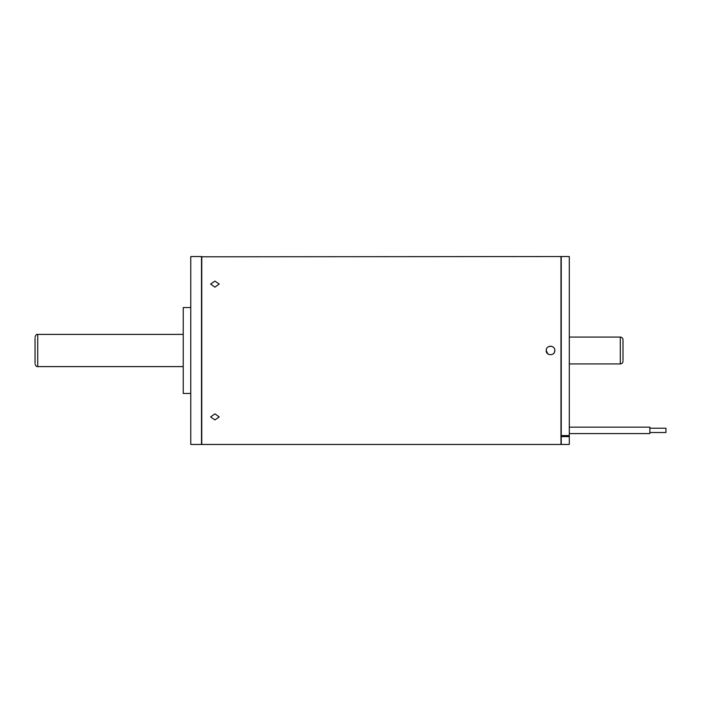 <?xml version="1.0" encoding="UTF-8"?>
<svg xmlns="http://www.w3.org/2000/svg" width="701" height="701" viewBox="0 0 701 701"><rect width="100%" height="100%" fill="white"/><g stroke="black" fill="none" stroke-linecap="round" stroke-linejoin="round"><path stroke-width="1.05" d="M201.765 256.54L201.765 444.46L560.975 444.46L560.975 256.54L201.502 256.803M548.927 354.496L547.823 353.856L546.21 350.5C545.948 344.971 555.061 344.945 554.806 350.5C555.069 356.038 545.948 356.038 546.21 350.5C545.948 344.971 555.061 344.945 554.806 350.5L554.438 352.226M214.927 287.165L210.624 284.054L214.927 281.092L219.22 284.054L214.927 287.165M214.927 419.908L210.624 416.946L214.927 413.835L219.22 416.946L214.927 419.908M561.247 435.733L561.247 256.54L569.3 256.54L569.3 435.733L561.247 435.733L561.247 436.618L569.3 436.618L569.3 444.46L561.247 444.46L561.247 436.618M201.502 256.54L201.502 444.46L190.76 444.46L190.76 256.54L201.502 256.54M190.76 307.546L183.241 307.546L183.241 393.454L190.76 393.454M622.996 360.428L622.996 339.757L622.996 360.428M35.05 362.908L35.05 338.092M554 352.997L553.448 353.628M546.543 352.147A4.294 4.294 0 0 0 547.823 353.856M548.927 346.504L550.346 346.206M550.451 346.206L552.204 346.557M561.247 435.584L569.3 435.584L569.3 436.618M649.845 428.223L665.95 428.223L649.845 428.223L665.95 428.223L665.95 432.517L649.845 432.517M649.845 427.154L569.3 427.154L649.845 427.154L649.845 433.595L569.3 433.595M622.996 361.243C622.838 362.873 621.945 363.766 620.306 363.924L620.306 337.076L569.3 337.076M183.241 366.605L37.731 366.605L37.731 334.395C36.592 334.14 35.69 335.034 35.05 337.076M620.306 337.076C621.945 337.234 622.838 338.127 622.996 339.757M183.241 334.395L37.731 334.395M37.731 366.605C36.592 366.86 35.69 365.966 35.05 363.924M620.306 363.924L569.3 363.924"/></g></svg>
